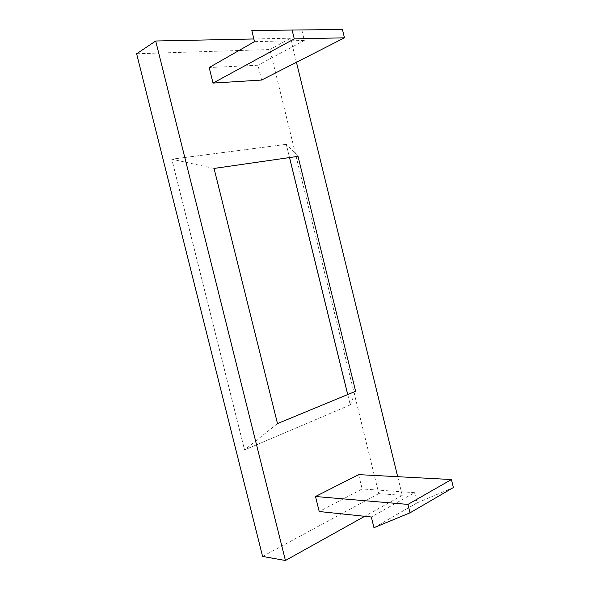 <?xml version="1.0" encoding="UTF-8"?>
<svg xmlns="http://www.w3.org/2000/svg" width="590" height="590" viewBox="0 0 590 590"><rect width="100%" height="100%" fill="white"/><g stroke="black" fill="none" stroke-linecap="round" stroke-linejoin="round"><path stroke-width="0.44" stroke-dasharray="2.95 2.21" d="M397.697 476.691L402.262 495.364L378.795 493.601L269.888 49.531L136.629 53.764M296.445 62.289L290.56 38.21L269.888 49.531M402.262 495.364L364.709 516.302M378.795 493.601L262.594 556.429M347.702 394.562L350.239 404.895L244.526 449.919L171.779 159.197L286.261 144.336L289.513 157.582M290.56 38.21L253.833 38.97M358.624 474.625L362.157 488.963L319.219 511.523M261.613 80.056L257.963 65.239L209.177 67.533M286.261 144.336L171.801 159.189L244.555 449.919L350.239 404.895M277.499 423.583L244.526 449.919M214.052 168.438L171.779 159.197M298.016 156.35L286.29 144.321L289.543 157.574M347.731 394.548L350.268 404.895L355.623 391.288M453.371 487.554L417.123 502.864L414.564 492.68L371.324 516.995M414.564 492.68L362.157 488.963M301.807 29.876L304.315 40.474L257.963 65.239M304.315 40.474L254.489 41.647M373.957 527.689L417.049 502.857M417.123 502.864L374.031 527.696M251.76 30.525L301.741 29.913"/><path stroke-width="0.89" d="M397.697 476.691L296.445 62.289M364.709 516.302L285.427 560.5L262.594 556.429L136.629 53.764L155.708 41.005L253.833 38.97M289.513 157.582L347.702 394.562M285.427 560.5L155.708 41.005M358.624 474.625L315.495 496.507L319.219 511.523L371.324 516.995L373.957 527.689L410.006 512.843L453.371 487.554L451.431 479.537L358.624 474.625M355.623 391.288L277.499 423.583L214.052 168.438L298.016 156.35L355.623 391.288M213.027 83.079L209.177 67.533L254.489 41.647L251.827 30.488L342.436 29.5L344.449 37.812L261.613 80.056L213.027 83.079L294.277 38.888L344.449 37.812M289.543 157.574L347.731 394.548M410.006 512.843L407.948 504.406L315.495 496.507M407.948 504.406L451.431 479.537M251.827 30.488L342.436 29.5M294.277 38.888L292.139 30.127"/></g></svg>
